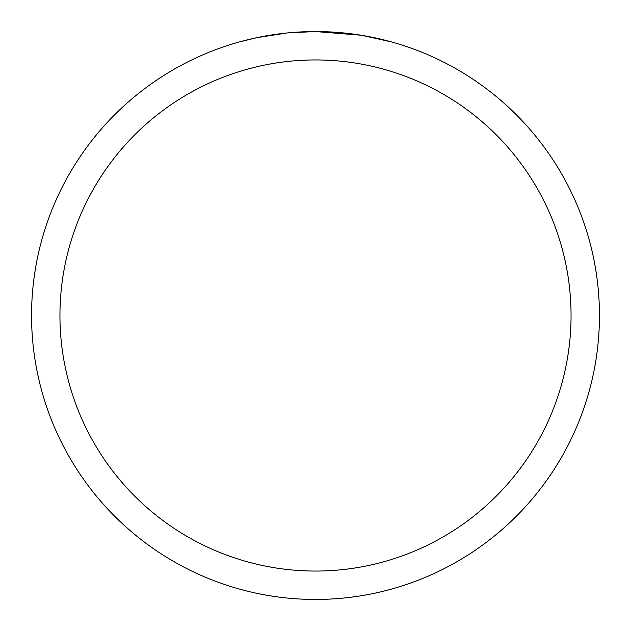 <?xml version="1.0" encoding="UTF-8"?>
<svg xmlns="http://www.w3.org/2000/svg" width="631" height="631" viewBox="0 0 631 631"><rect width="100%" height="100%" fill="white"/><g stroke="black" fill="none" stroke-linecap="round" stroke-linejoin="round"><path stroke-width="0.95" d="M320.619 31.597L324.145 31.684M346.94 33.293L348.044 33.419M360.9 35.202L315.5 31.55A283.95 283.95 0 0 1 599.45 315.5A283.95 283.95 0 0 1 315.5 599.45A283.95 283.95 0 0 1 31.55 315.5A283.95 283.95 0 0 1 315.5 31.55L287.878 32.899M362.107 35.399L391.441 41.891M315.5 59.945A255.555 255.555 0 0 1 571.055 315.5A255.555 255.555 0 0 1 315.5 571.055A255.555 255.555 0 0 1 59.945 315.5A255.555 255.555 0 0 1 315.5 59.945M286.679 33.017L256.714 37.702L239.567 41.891M296.759 32.173L300.806 31.929M261.904 36.653L274.603 34.508M277.017 34.169L283.564 33.348M290.591 32.646L294.661 32.315M295.694 32.244L297.272 32.134M299.686 31.992L303.984 31.787M310.334 31.597L315.5 31.55"/></g></svg>
